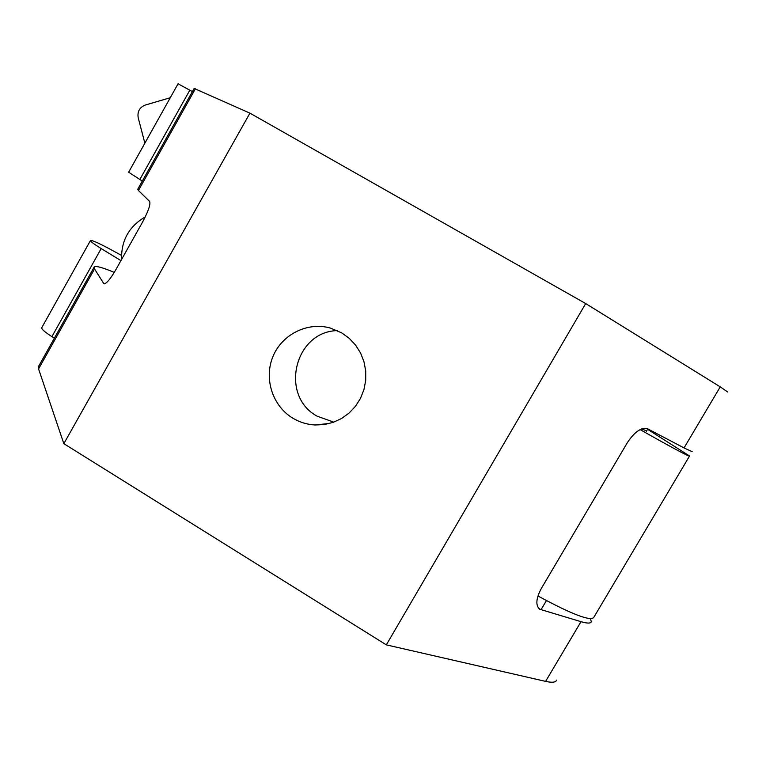 <?xml version="1.0" encoding="UTF-8"?>
<svg xmlns="http://www.w3.org/2000/svg" width="766" height="766" viewBox="0 0 766 766"><rect width="100%" height="100%" fill="white"/><g stroke="black" fill="none" stroke-linecap="round" stroke-linejoin="round"><path stroke-width="1.15" d="M333.804 422.143L317.181 416.216C279.284 395.84 294.46 331.372 337.385 330.615M341.76 332.904L349.248 338.333L355.596 345.121L360.575 353.021L363.984 361.744L365.717 370.983L365.708 380.386L363.936 389.626L360.489 398.358L355.481 406.258L349.095 413.056L341.579 418.485L333.191 422.363L324.248 424.555L315.075 424.986C307.118 424.546 299.717 422.286 292.861 418.198C272.495 406.028 263.686 378.557 272.964 356.487C282.041 334.33 307.597 321.586 330.405 328.068L341.76 332.904M556.623 680.112C555.819 682.41 552.142 682.832 545.612 681.376L386.323 644.867L585.703 303.566L249.927 113.157L194.162 88.435L137.746 189.221L138.445 190.504L195.387 88.799M590.49 618.727L591.295 621.686C590.758 623.524 587.331 623.524 581.011 621.676L539.618 609.2C535.424 605.264 536.037 598.284 541.457 588.25L627.354 442.671C634.641 431.708 641.429 427.093 647.701 428.826L684.038 447.928L720.241 386.868L585.703 303.566M692.177 451.691L684.038 447.928M727.623 391.962L720.241 386.868M386.323 644.867L63.837 443.667L38.568 368.925L94.534 268.943L103.879 283.755C106.244 283.995 110.266 279.255 115.934 269.527L142.533 222.111C148.365 211.167 150.739 204.283 149.648 201.458L138.445 190.504M63.837 443.667L249.927 113.157M38.568 368.925L38.76 366.052L94.046 267.286M94.534 268.943L94.237 266.951C95.903 265.658 102.577 267.478 114.258 272.418M641.64 428.874L646.638 430.932M689.457 456.163L593.87 617.243C590.979 621.638 572.336 614.552 537.933 595.977M640.07 429.573C672.577 447.957 689.074 456.766 689.563 455.99L647.596 429.314M192.39 91.604L178.066 83.781L128.64 172.226L142.323 181.044M54.357 338.199L51.906 336.647C44.648 331.956 41.278 328.949 41.785 327.637L90.436 240.581M120.932 260.612L101.189 248.577C93.816 244.019 90.244 241.328 90.484 240.495C92.131 240.189 98.201 242.841 108.695 248.443L121.488 255.394M200.577 91.116L201.085 91.346M144.87 143.185L138.206 117.763C137.219 111.597 139.584 107.355 145.301 105.038L170.272 97.722M191.979 91.374L192.62 91.183M545.612 681.376L581.011 621.676M103.649 283.506L104.377 283.889M538.172 607.84L540.834 609.736M139.805 179.56L189.834 90.158M51.906 336.647L101.189 248.577M315.075 424.986L329.773 423.416M539.082 608.817L539.618 609.2M145.262 216.902C128.985 226.42 121.095 240.601 121.593 259.444M647.835 428.893L646.389 431.344M546.426 600.592L540.997 609.784"/></g></svg>
